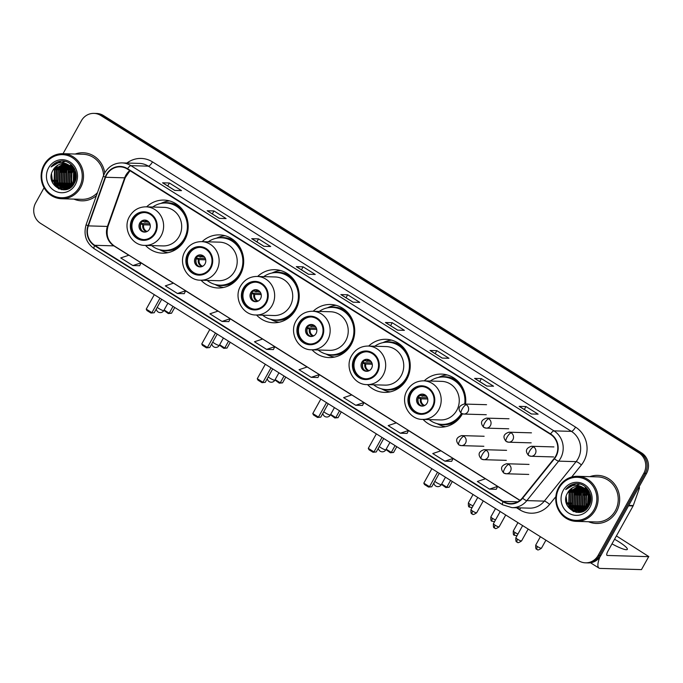 <?xml version="1.0" encoding="UTF-8"?>
<svg xmlns="http://www.w3.org/2000/svg" width="683" height="683" viewBox="0 0 683 683"><rect width="100%" height="100%" fill="white"/><g stroke="black" fill="none" stroke-linecap="round" stroke-linejoin="round"><path stroke-width="1.02" d="M423.067 419.422A26.552 24.972 -88.3 0 0 440.014 427.182A26.552 24.972 -88.3 0 0 462.263 414.103A26.552 24.972 -88.3 0 0 462.408 413.83M367.556 384.623A26.552 24.972 -88.3 0 0 384.495 392.384A26.552 24.972 -88.3 0 0 406.744 379.304A26.552 24.972 -88.3 0 0 386.04 339.297A26.552 24.972 -88.3 0 0 368.683 346.059M312.046 349.816A26.552 24.972 -88.3 0 0 328.984 357.576A26.552 24.972 -88.3 0 0 351.233 344.497A26.552 24.972 -88.3 0 0 330.529 304.49A26.552 24.972 -88.3 0 0 313.164 311.252M256.526 315.017A26.552 24.972 -88.3 0 0 273.473 322.777A26.552 24.972 -88.3 0 0 295.722 309.698A26.552 24.972 -88.3 0 0 275.018 269.691A26.552 24.972 -88.3 0 0 257.653 276.453M201.015 280.209A26.552 24.972 -88.3 0 0 217.954 287.97A26.552 24.972 -88.3 0 0 240.203 274.89A26.552 24.972 -88.3 0 0 219.499 234.884A26.552 24.972 -88.3 0 0 202.134 241.654M145.496 245.41A26.552 24.972 -88.3 0 0 162.443 253.171A26.552 24.972 -88.3 0 0 184.692 240.092A26.552 24.972 -88.3 0 0 163.988 200.085A26.552 24.972 -88.3 0 0 146.623 206.847M465.533 404.088A26.552 24.972 -88.3 0 0 441.56 374.096A26.552 24.972 -88.3 0 0 424.194 380.858M44.071 187.774L35.687 202.834A15.035 14.13 -88.3 0 0 40.63 223.409L578.757 560.769A15.035 14.13 -88.3 0 0 585.527 562.835L588.259 562.912A15.035 14.13 -88.3 0 0 600.852 555.51L646.519 473.464A15.035 14.13 -88.3 0 0 641.568 452.889L103.449 115.529A15.035 14.13 -88.3 0 0 96.679 113.463L95.313 113.421A15.035 14.13 -88.3 0 1 102.083 115.495A15.035 14.13 -88.3 0 0 95.313 113.421L93.947 113.387A15.035 14.13 -88.3 0 0 81.354 120.789L63.049 153.675M585.527 562.835A15.035 14.13 -88.3 0 0 598.12 555.433L643.787 473.387A15.035 14.13 -88.3 0 0 638.844 452.812L640.21 452.855L102.083 115.495L640.21 452.855A15.035 14.13 -88.3 0 1 645.153 473.43A15.035 14.13 -88.3 0 0 640.21 452.855L641.568 452.889M598.12 555.433L599.486 555.475L645.153 473.43L599.486 555.475A15.035 14.13 -88.3 0 1 586.893 562.877A15.035 14.13 -88.3 0 0 599.486 555.475L600.852 555.51M73.909 199.103A24.05 22.616 -88.3 0 0 81.729 200.836A24.05 22.616 -88.3 0 0 96.405 195.654A24.05 22.616 -88.3 0 1 81.729 200.836A24.05 22.616 -88.3 0 1 73.909 199.103M588.524 521.727A24.05 22.616 -88.3 0 0 596.353 523.46A24.05 22.616 -88.3 0 0 616.501 511.618A24.05 22.616 -88.3 0 0 597.745 475.385A24.05 22.616 -88.3 0 0 589.839 476.657A24.05 22.616 -88.3 0 1 597.745 475.385L597.745 475.385A24.05 22.616 -88.3 0 1 616.501 511.618A24.05 22.616 -88.3 0 1 596.353 523.46A24.05 22.616 -88.3 0 1 588.524 521.727M106.71 174.746A16.033 15.077 91.7 0 1 120.148 166.848A16.033 15.077 91.7 0 1 127.371 169.06L550.413 434.268A16.033 15.077 91.7 0 1 554.152 458.489L522.35 497.967A16.033 15.077 91.7 0 1 510.449 503.593A16.033 15.077 91.7 0 1 503.226 501.382L94.758 245.308A16.033 15.077 91.7 0 1 88.346 225.885L105.575 177.273A16.033 15.077 91.7 0 1 106.71 174.746M106.386 174.541A16.435 15.453 -88.3 0 0 105.216 177.128L87.996 225.74A16.435 15.453 -88.3 0 0 94.57 245.649L503.038 501.723A16.435 15.453 -88.3 0 0 522.64 498.231L554.442 458.754A16.435 15.453 -88.3 0 0 550.6 433.927L127.559 168.71A16.435 15.453 -88.3 0 0 106.386 174.541M531.306 413.975L538.127 414.171L525.97 406.547L519.148 406.351L531.306 413.975M519.353 406.411L531.425 413.975L519.353 406.411A4.004 1.195 122.1 0 0 519.148 406.351M524.313 409.518L525.97 406.547M486.731 386.032L493.553 386.228L481.395 378.604L474.574 378.408L486.731 386.032M474.779 378.467L486.851 386.032L474.779 378.467A4.004 1.195 122.1 0 0 474.574 378.408M479.739 381.575L481.395 378.604M442.157 358.088L448.979 358.285L436.821 350.661L430 350.464L442.157 358.088M430.205 350.524L442.277 358.088L430.213 350.524A4.004 1.195 122.1 0 0 430.205 350.524A4.004 1.195 122.1 0 0 430 350.464M435.165 353.632L436.821 350.661M397.583 330.145L404.404 330.341L392.247 322.718L385.425 322.521L397.583 330.145M385.63 322.581L397.702 330.145L385.639 322.581A4.004 1.195 122.1 0 0 385.63 322.581A4.004 1.195 122.1 0 0 385.425 322.521M390.591 325.689L392.247 322.718M174.72 190.42L181.533 190.617L169.375 183.001L162.563 182.805L174.72 190.42M162.767 182.856L174.839 190.429L162.767 182.865A4.004 1.195 122.1 0 0 162.767 182.856A4.004 1.195 122.1 0 0 162.563 182.805M167.728 185.972L169.375 183.001M219.294 218.364L226.107 218.569L213.95 210.945L207.137 210.748L219.294 218.364M207.342 210.808L219.405 218.372L207.342 210.808A4.004 1.195 122.1 0 0 207.137 210.748M212.302 213.916L213.95 210.945M263.869 246.307L270.681 246.512L258.524 238.888L251.711 238.691L263.869 246.307M251.916 238.751L263.979 246.315L251.916 238.751A4.004 1.195 122.1 0 0 251.711 238.691M256.876 241.859L258.524 238.888M308.434 274.25L315.256 274.455L303.098 266.831L296.285 266.635L308.434 274.25M296.49 266.694L308.554 274.259L296.49 266.694A4.004 1.195 122.1 0 0 296.285 266.635M301.451 269.802L303.098 266.831M353.009 302.193L359.83 302.398L347.673 294.774L340.851 294.578L353.009 302.193M341.065 294.638L353.128 302.202L341.065 294.638A4.004 1.195 122.1 0 0 340.851 294.578M346.025 297.745L347.673 294.774M104.755 172.91A24.05 22.616 -88.3 0 0 83.13 152.761A24.05 22.616 -88.3 0 0 75.215 154.034A24.05 22.616 -88.3 0 1 83.13 152.761A24.05 22.616 -88.3 0 1 104.755 172.91M638.844 452.812L100.717 115.453A15.035 14.13 -88.3 0 0 93.947 113.387M400.34 433.218L408.511 430.486L396.353 422.862L388.183 425.603L400.34 433.218L407.102 433.389M444.915 461.162L453.085 458.43L440.928 450.806L432.757 453.546L444.915 461.162L451.676 461.332M489.489 489.105L496.234 489.301L497.659 486.373L485.502 478.757L477.332 481.489L489.489 489.105L497.659 486.373M266.618 349.389L273.371 349.585L274.797 346.657L262.639 339.033L254.46 341.765L266.618 349.389L274.797 346.657M222.043 321.445L230.222 318.713L218.065 311.089L209.886 313.821L222.043 321.445L228.814 321.608M177.469 293.502L185.648 290.77L173.491 283.146L165.312 285.878L177.469 293.502L184.239 293.664M132.895 265.559L141.074 262.827L128.916 255.203L120.737 257.935L132.895 265.559L139.665 265.721M355.766 405.275L363.937 402.543L351.779 394.919L343.609 397.66L355.766 405.275L362.528 405.446M311.192 377.332L319.362 374.6L307.213 366.976L299.034 369.708L311.192 377.332L317.954 377.503M319.362 374.6L317.945 377.528M230.222 318.713L228.796 321.642M185.648 290.77L184.222 293.699M141.074 262.827L139.648 265.755M363.937 402.543L362.519 405.471M408.511 430.486L407.085 433.415M453.085 458.43L451.659 461.358M73.055 168.94A20.038 18.842 -88.3 0 0 72.731 184.41M79.399 187.125A21.54 20.259 -88.3 0 0 72.304 157.636A21.54 20.259 -88.3 0 0 44.549 165.277A21.54 20.259 -88.3 0 0 51.635 194.766A21.54 20.259 -88.3 0 0 79.399 187.125M80.551 187.646A22.548 21.199 -88.3 0 0 62.973 153.675A22.548 21.199 -88.3 0 0 44.079 164.782A22.548 21.199 -88.3 0 0 61.658 198.744A22.548 21.199 -88.3 0 0 80.551 187.646M103.594 175.394A22.548 21.199 -88.3 0 0 83.087 154.264L62.973 153.675M75.053 179.544L75.207 174.216M75.309 178.118L75.378 175.668M74.123 182.165L74.438 171.501M74.353 181.669L74.635 172.022M73.226 183.727L73.627 169.854M73.448 183.386L73.832 170.212M72.338 184.88L71.117 182.942L71.536 170.426L72.816 168.607M72.56 184.623L71.544 182.95L71.963 170.434L73.021 168.889M71.459 185.793L69.41 182.89L69.837 170.374L71.988 167.617M71.681 185.588L69.837 182.907L70.264 170.391L72.193 167.847M70.588 186.536L67.711 182.839L68.129 170.323L71.16 166.797M70.801 186.365L68.138 182.856L68.556 170.34L71.365 166.985M69.717 187.133L66.003 182.788L66.422 170.272L70.323 166.106M69.931 186.997L66.43 182.805L66.849 170.289L70.537 166.268M69.657 188.047L69.06 187.74M68.846 187.62L64.296 182.745L64.723 170.229L69.495 165.534M69.068 187.509L64.723 182.754L65.15 170.238L69.7 165.67M68.829 188.371L68.198 188.115M67.984 188.013L62.597 182.694L63.015 170.178L68.659 165.047M69.043 188.303L68.411 188.03M68.198 187.927L63.024 182.703L63.442 170.187L68.872 165.158M67.967 188.593L67.335 188.397M67.122 188.32L60.889 182.643L61.308 170.127L67.83 164.646M68.18 188.542L67.549 188.329M67.335 188.252L61.316 182.651L61.735 170.135L68.035 164.74M66.678 188.832L67.318 188.781M67.105 188.747L66.473 188.602M66.26 188.542L59.182 182.592L59.609 170.076L67.002 164.321M68.095 188.85L67.532 188.756M67.327 188.713L66.686 188.559M66.473 188.499L59.609 182.609L60.036 170.093L67.207 164.398M68.052 188.867L66.464 188.841M66.251 188.824L65.619 188.73M65.406 188.696L57.483 182.54L57.901 170.024L66.166 164.074M66.464 188.807L65.833 188.704M65.619 188.662L57.91 182.557L58.328 170.041L66.371 164.125M69.504 188.132L64.765 188.798M64.552 188.773L55.775 182.498L56.194 169.982L65.32 163.886M68.846 188.499L64.979 188.79M64.765 188.764L56.202 182.506L56.621 169.99L65.534 163.929M69.35 165.448A12.525 11.782 -88.3 0 0 63.707 163.724A12.525 11.782 -88.3 0 0 53.214 169.888C43.78 184.299 66.703 198.335 74.216 183.377C80.551 173.567 71.416 159.096 60.326 161.154C56.527 161.82 53.436 163.758 51.054 166.976C56.834 161.751 62.93 161.239 69.35 165.448C75.292 169.947 76.812 175.668 73.901 182.609L63.92 188.79L54.068 182.446L54.495 169.93L64.484 163.775M74.327 182.617L64.125 188.798L54.495 182.455L54.922 169.939L64.697 163.792M73.849 169.521L74.473 168.718M74.054 169.862L74.643 169.051M73.038 168.351L73.696 167.668M73.243 168.624L73.901 167.898M72.21 167.412L72.868 166.848M72.415 167.625L73.072 167.036M71.382 166.626L72.031 166.157M71.587 166.806L72.244 166.319M70.545 165.969L71.194 165.585M71.416 165.465L71.911 165.218M70.75 166.123L71.408 165.713M71.621 165.593L72.048 165.371M69.914 165.542L70.562 165.209M53.214 169.888L63.852 163.724M48.604 167.822A16.537 15.547 -88.3 0 0 54.042 190.455A16.537 15.547 -88.3 0 0 75.343 184.589A16.537 15.547 -88.3 0 0 69.905 161.956A16.537 15.547 -88.3 0 0 48.604 167.822M61.658 198.744L81.772 199.334A22.548 21.199 -88.3 0 0 97.473 192.623M51.054 166.976L61.18 161.068M52.685 183.121L51.541 173.969M59.045 188.986L54.145 182.583M54.572 169.794L57.705 165.354M61.555 162.605L65.124 161.401M61.752 189.712L59.045 187.56M58.559 187.04L55.844 182.634M58.567 188.781L54.512 183.855L53.197 180.227M61.487 189.669L58.601 187.321M58.038 186.681L54.905 180.278M63.357 189.823L61.487 188.482M61.308 188.329L60.309 187.364M59.745 186.732L56.612 180.329M60.266 172.398L61.786 168.829L63.954 165.909M61.974 172.449L63.485 168.88L65.662 165.96M63.673 172.5L65.192 168.932L67.369 166.003M65.38 172.551L66.9 168.974L69.068 166.054M68.787 172.645L71.578 167.19M70.494 172.697L72.543 168.266M72.202 172.748L73.482 169.597M132.844 219.2A13.523 12.721 -88.3 0 0 143.387 239.588A13.523 12.721 -88.3 0 0 154.725 232.92A13.523 12.721 -88.3 0 0 144.173 212.541A13.523 12.721 -88.3 0 0 132.844 219.2M144.6 212.558A13.523 12.721 -88.3 0 0 133.689 219.226A13.523 12.721 -88.3 0 0 143.814 239.588M151.592 245.59A23.7 22.283 -88.3 0 0 164.398 250.371L165.252 250.396A23.7 22.283 -88.3 0 0 185.11 238.726A23.7 22.283 -88.3 0 0 187.688 231.793M187.945 222.897A23.7 22.283 -88.3 0 0 166.635 203.022L165.781 202.996A23.7 22.283 -88.3 0 0 152.71 207.026M164.398 250.371A23.7 22.283 -88.3 0 0 184.256 238.7A23.7 22.283 -88.3 0 0 165.781 202.996M179.159 236.42A19.286 18.134 -88.3 0 0 164.116 207.359L146.042 206.829A19.286 18.134 91.7 0 1 161.086 235.891A19.286 18.134 91.7 0 1 144.924 245.393L162.989 245.923A19.286 18.134 -88.3 0 0 179.159 236.42M139.767 223.042A6.01 5.652 -88.3 0 0 144.454 232.1A6.01 5.652 -88.3 0 0 149.492 229.138A6.01 5.652 -88.3 0 0 144.805 220.08A6.01 5.652 -88.3 0 0 139.767 223.042M145.402 220.131A6.01 5.652 -88.3 0 0 145.052 232.083M168.027 252.667A26.056 24.494 91.7 0 1 161.034 250.43L159.421 249.619M160.77 203.449L162.417 202.74A26.056 24.494 91.7 0 1 169.538 200.913M142.201 221.386L149.065 222.334M140.758 223.486L149.85 223.751M141.475 229.975A7.018 6.599 91.7 0 1 140.758 223.981L140.587 223.87M150.2 225.006L143.712 224.809L140.758 223.981M174.737 307.478L171.518 313.258L168.283 313.557L163.911 310.355M173.012 306.402L169.239 313.19L171.518 313.258M164.125 309.988L169.239 313.19L168.283 313.557M154.298 294.663L146.239 309.126L151.916 312.686L159.967 298.223M146.239 309.126L146.913 310.509L150.969 313.053L154.196 312.754L161.692 299.299M150.969 313.053L154.196 312.754M188.354 254.008A13.523 12.721 -88.3 0 0 198.898 274.387A13.523 12.721 -88.3 0 0 210.236 267.727A13.523 12.721 -88.3 0 0 199.692 247.34A13.523 12.721 -88.3 0 0 188.354 254.008M200.11 247.366A13.523 12.721 -88.3 0 0 189.208 254.033A13.523 12.721 -88.3 0 0 199.325 274.395M207.103 280.389A23.7 22.283 -88.3 0 0 219.917 285.17L220.763 285.195A23.7 22.283 -88.3 0 0 240.621 273.524A23.7 22.283 -88.3 0 0 243.199 266.601M243.464 257.696A23.7 22.283 -88.3 0 0 222.146 237.821L221.292 237.795A23.7 22.283 -88.3 0 0 208.221 241.825M219.917 285.17A23.7 22.283 -88.3 0 0 239.767 273.499A23.7 22.283 -88.3 0 0 221.292 237.795M234.67 271.219A19.286 18.134 -88.3 0 0 219.627 242.158L201.562 241.637A19.286 18.134 91.7 0 1 216.596 270.699A19.286 18.134 91.7 0 1 200.435 280.192L218.509 280.722A19.286 18.134 -88.3 0 0 234.67 271.219M195.287 257.841A6.01 5.652 -88.3 0 0 199.974 266.899A6.01 5.652 -88.3 0 0 205.011 263.937A6.01 5.652 -88.3 0 0 200.324 254.879A6.01 5.652 -88.3 0 0 195.287 257.841M200.922 254.93A6.01 5.652 -88.3 0 0 200.571 266.882M223.546 287.466A26.056 24.494 91.7 0 1 216.545 285.238L214.932 284.427M216.28 238.256L217.937 237.539A26.056 24.494 91.7 0 1 225.049 235.72M197.711 256.193L204.576 257.141M196.269 258.285L205.361 258.55M196.986 264.782A7.018 6.599 91.7 0 1 196.269 258.78L196.106 258.678M205.711 259.805L199.231 259.617L196.269 258.78M230.248 342.277L227.029 348.057L223.802 348.356L219.431 345.163M228.532 341.201L224.75 347.989L227.029 348.057M219.636 344.787L224.75 347.989L223.802 348.356M209.809 329.462L201.758 343.933L207.427 347.485L215.478 333.022M201.758 343.933L202.424 345.316L206.479 347.852L209.715 347.553L217.203 334.098M206.479 347.852L209.715 347.553M243.865 288.807A13.523 12.721 -88.3 0 0 254.417 309.186A13.523 12.721 -88.3 0 0 265.747 302.526A13.523 12.721 -88.3 0 0 255.203 282.147A13.523 12.721 -88.3 0 0 243.865 288.807M255.63 282.164A13.523 12.721 -88.3 0 0 244.719 288.832A13.523 12.721 -88.3 0 0 254.844 309.194M262.614 315.196A23.7 22.283 -88.3 0 0 275.428 319.977L276.282 320.003A23.7 22.283 -88.3 0 0 296.14 308.332A23.7 22.283 -88.3 0 0 298.719 301.399M298.975 292.503A23.7 22.283 -88.3 0 0 277.657 272.628L276.803 272.602A23.7 22.283 -88.3 0 0 263.74 276.632M275.428 319.977A23.7 22.283 -88.3 0 0 295.287 308.306A23.7 22.283 -88.3 0 0 276.803 272.602M290.181 306.027A19.286 18.134 -88.3 0 0 275.147 276.965L257.073 276.436A19.286 18.134 91.7 0 1 272.116 305.497A19.286 18.134 91.7 0 1 255.954 315L274.02 315.52A19.286 18.134 -88.3 0 0 290.181 306.027M250.798 292.64A6.01 5.652 -88.3 0 0 255.485 301.698A6.01 5.652 -88.3 0 0 260.522 298.744A6.01 5.652 -88.3 0 0 255.835 289.686A6.01 5.652 -88.3 0 0 250.798 292.64M256.432 289.737A6.01 5.652 -88.3 0 0 256.082 301.69M279.057 322.265A26.056 24.494 91.7 0 1 272.065 320.037L270.451 319.226M271.791 273.055L273.448 272.346A26.056 24.494 91.7 0 1 280.568 270.519M253.231 290.992L260.095 291.94M251.779 293.092L260.88 293.357M252.505 299.581A7.018 6.599 91.7 0 1 251.788 293.588L251.617 293.477M261.222 294.604L254.742 294.416L251.788 293.588M285.767 377.084L282.549 382.864L279.313 383.163L274.942 379.961M284.043 376L280.261 382.796L282.549 382.864M275.155 379.594L280.261 382.796L279.313 383.163M265.32 364.27L257.269 378.732L262.946 382.292L270.997 367.821M257.269 378.732L257.943 380.115L261.99 382.659L265.226 382.36L272.713 368.905M261.99 382.659L265.226 382.36M299.385 323.614A13.523 12.721 -88.3 0 0 309.928 343.993A13.523 12.721 -88.3 0 0 321.266 337.325A13.523 12.721 -88.3 0 0 310.714 316.946A13.523 12.721 -88.3 0 0 299.385 323.614M311.141 316.972A13.523 12.721 -88.3 0 0 300.238 323.64A13.523 12.721 -88.3 0 0 310.355 343.993M318.133 349.995A23.7 22.283 -88.3 0 0 330.939 354.776L331.793 354.801A23.7 22.283 -88.3 0 0 351.651 343.131A23.7 22.283 -88.3 0 0 354.229 336.198M354.494 327.302A23.7 22.283 -88.3 0 0 333.176 307.427L332.322 307.401A23.7 22.283 -88.3 0 0 319.251 311.431M330.939 354.776A23.7 22.283 -88.3 0 0 350.797 343.105A23.7 22.283 -88.3 0 0 332.322 307.401M345.7 340.826A19.286 18.134 -88.3 0 0 330.657 311.764L312.592 311.243A19.286 18.134 91.7 0 1 327.627 340.296A19.286 18.134 91.7 0 1 311.465 349.798L329.539 350.328A19.286 18.134 -88.3 0 0 345.7 340.826M306.317 327.447A6.01 5.652 -88.3 0 0 311.004 336.506A6.01 5.652 -88.3 0 0 316.041 333.543A6.01 5.652 -88.3 0 0 311.354 324.485A6.01 5.652 -88.3 0 0 306.317 327.447M311.943 324.536A6.01 5.652 -88.3 0 0 311.602 336.488M334.576 357.072A26.056 24.494 91.7 0 1 327.575 354.844L325.962 354.033M327.311 307.862L328.967 307.145A26.056 24.494 91.7 0 1 336.079 305.327M308.742 325.8L315.606 326.747M307.299 327.891L316.391 328.156M308.016 334.388A7.018 6.599 91.7 0 1 307.299 328.386L307.137 328.284M316.741 329.411L310.261 329.223L307.299 328.386M341.278 411.883L338.059 417.663L334.824 417.962L330.461 414.769M339.553 410.807L335.78 417.595L338.059 417.663M330.666 414.393L335.78 417.595L334.824 417.962M320.839 399.068L312.788 413.539L318.457 417.091L326.508 402.629M312.788 413.539L313.454 414.923L317.51 417.458L320.745 417.159L328.233 403.704M317.51 417.458L320.745 417.159M354.895 358.413A13.523 12.721 -88.3 0 0 365.448 378.792A13.523 12.721 -88.3 0 0 376.777 372.133A13.523 12.721 -88.3 0 0 366.233 351.754A13.523 12.721 -88.3 0 0 354.895 358.413M366.66 351.771A13.523 12.721 -88.3 0 0 355.749 358.438A13.523 12.721 -88.3 0 0 365.866 378.8M373.644 384.794A23.7 22.283 -88.3 0 0 386.458 389.583L387.312 389.609A23.7 22.283 -88.3 0 0 407.162 377.938A23.7 22.283 -88.3 0 0 409.749 371.006M410.005 362.11A23.7 22.283 -88.3 0 0 388.687 342.234L387.833 342.209A23.7 22.283 -88.3 0 0 374.771 346.238M386.458 389.583A23.7 22.283 -88.3 0 0 406.308 377.912A23.7 22.283 -88.3 0 0 387.833 342.209M401.211 375.633A19.286 18.134 -88.3 0 0 386.177 346.571L368.103 346.042A19.286 18.134 91.7 0 1 383.146 375.104A19.286 18.134 91.7 0 1 366.984 384.606L385.05 385.127A19.286 18.134 -88.3 0 0 401.211 375.633M361.828 362.246A6.01 5.652 -88.3 0 0 366.515 371.304A6.01 5.652 -88.3 0 0 371.552 368.35A6.01 5.652 -88.3 0 0 366.865 359.292A6.01 5.652 -88.3 0 0 361.828 362.246M367.463 359.343A6.01 5.652 -88.3 0 0 367.113 371.287M390.087 391.871A26.056 24.494 91.7 0 1 383.086 389.643L381.481 388.832M382.821 342.661L384.478 341.952A26.056 24.494 91.7 0 1 391.59 340.125M364.252 360.598L371.117 361.546M362.81 362.699L371.902 362.963M363.535 369.187A7.018 6.599 91.7 0 1 362.818 363.185L362.647 363.083M372.252 364.21L365.772 364.022L362.818 363.185M396.789 446.691L393.579 452.47L390.343 452.769L385.972 449.568M395.073 445.606L391.291 452.402L393.579 452.47M386.177 449.192L391.291 452.402L390.343 452.769M376.35 433.876L368.299 448.338L373.968 451.898L382.028 437.427M368.299 448.338L368.974 449.721L373.02 452.266L376.256 451.967L383.744 438.512M373.02 452.266L376.256 451.967M410.415 393.22A13.523 12.721 -88.3 0 0 420.959 413.599A13.523 12.721 -88.3 0 0 432.296 406.931A13.523 12.721 -88.3 0 0 421.744 386.552A13.523 12.721 -88.3 0 0 410.415 393.22M422.171 386.578A13.523 12.721 -88.3 0 0 411.26 393.246A13.523 12.721 -88.3 0 0 421.385 413.599M465.516 396.908A23.7 22.283 -88.3 0 0 444.198 377.033L443.352 377.007A23.7 22.283 -88.3 0 0 430.281 381.037M464.705 404.063A23.7 22.283 -88.3 0 0 443.352 377.007M456.722 410.432A19.286 18.134 -88.3 0 0 441.688 381.37L423.614 380.841A19.286 18.134 91.7 0 1 438.657 409.902A19.286 18.134 91.7 0 1 422.495 419.405L440.561 419.934A19.286 18.134 -88.3 0 0 456.722 410.432M429.155 419.601A23.7 22.283 -88.3 0 0 441.969 424.382A23.7 22.283 -88.3 0 0 461.426 413.403M441.969 424.382L442.823 424.408A23.7 22.283 -88.3 0 0 462.101 413.719M417.339 397.054A6.01 5.652 -88.3 0 0 422.026 406.112A6.01 5.652 -88.3 0 0 427.063 403.149A6.01 5.652 -88.3 0 0 422.376 394.091A6.01 5.652 -88.3 0 0 417.339 397.054M422.973 394.142A6.01 5.652 -88.3 0 0 422.623 406.095M445.598 426.679A26.056 24.494 91.7 0 1 438.606 424.442L436.992 423.639M438.332 377.468L439.989 376.751A26.056 24.494 91.7 0 1 447.109 374.933M419.772 395.397L426.636 396.353M418.329 397.497L427.421 397.762M419.046 403.995A7.018 6.599 91.7 0 1 418.329 397.993L418.158 397.89M427.771 399.017L421.283 398.829L418.329 397.993M452.308 481.489L449.09 487.269L445.854 487.568L441.483 484.375M450.584 480.414L446.802 487.201L449.09 487.269M441.696 483.999L446.802 487.201L445.854 487.568M431.869 468.675L423.81 483.146L429.487 486.697L437.538 472.235M423.81 483.146L424.484 484.52L428.54 487.064L431.767 486.766L439.263 473.31M428.54 487.064L431.767 486.766M611.985 543.856A16.033 2.638 29.1 0 0 627.327 549.38A16.033 2.638 29.1 0 0 618.772 541.739A16.033 2.638 29.1 0 0 614.555 539.246M587.67 491.564A20.038 18.842 -88.3 0 0 587.346 507.034M599.93 556.969A20.038 5.968 122.1 0 0 599.025 568.119A20.038 5.968 122.1 0 0 600.05 568.41L641.474 569.613L648.688 556.662L607.264 555.458A5.012 1.494 -57.9 0 1 607.008 555.381A5.012 1.494 -57.9 0 1 607.964 551.087L633.098 505.932L628.522 505.804M648.688 556.662L641.474 569.613M648.85 556.611L616.408 535.916M639.168 486.663A2.501 2.356 91.7 0 1 639.254 488.652L633.269 505.54A2.501 2.356 91.7 0 1 633.098 505.932M594.014 509.749A21.54 20.259 -88.3 0 0 586.928 480.26A21.54 20.259 -88.3 0 0 559.172 487.901A21.54 20.259 -88.3 0 0 566.258 517.39A21.54 20.259 -88.3 0 0 594.014 509.749M595.166 510.269A22.548 21.199 -88.3 0 0 577.587 476.299A22.548 21.199 -88.3 0 0 558.703 487.406A22.548 21.199 -88.3 0 0 576.281 521.368A22.548 21.199 -88.3 0 0 595.166 510.269M576.281 521.368L596.396 521.957A22.548 21.199 -88.3 0 0 615.281 510.85A22.548 21.199 -88.3 0 0 597.702 476.888L577.587 476.299M589.677 502.167L589.83 496.84M589.933 500.741L590.001 498.291M588.746 504.788L589.053 494.125M588.977 504.293L589.25 494.646M587.85 506.351L587.44 505.616L588.251 492.477M588.072 506.009L588.456 492.836M586.962 507.503L585.741 505.565L586.159 493.049L587.431 491.231M587.184 507.247L586.159 505.574L586.586 493.058L587.636 491.512M586.082 508.417L584.033 505.514L584.452 492.998L586.612 490.24M586.296 508.212L584.46 505.531L584.879 493.015L586.817 490.471M585.203 509.159L582.326 505.463L582.753 492.947L585.783 489.421M585.425 508.989L582.753 505.48L583.18 492.964L585.988 489.609M584.332 509.757L580.627 505.411L581.045 492.895L584.947 488.729M584.554 509.62L581.045 505.429L581.472 492.913L585.16 488.891M584.272 510.671L583.675 510.363M583.47 510.244L578.919 505.369L579.338 492.853L584.11 488.157M583.683 510.133L579.346 505.377L579.765 492.861L584.324 488.294M583.444 510.995L582.812 510.739M582.608 510.636L577.212 505.318L577.639 492.802L583.282 487.671M583.658 510.927L583.026 510.653M582.821 510.551L577.639 505.326L578.066 492.81L583.487 487.782M582.59 511.217L581.95 511.021M581.745 510.944L575.513 505.266L575.931 492.75L582.454 487.269M582.804 511.166L582.172 510.952M581.959 510.875L575.931 505.283L576.358 492.759L582.659 487.363M582.582 511.499L581.942 511.405M581.728 511.371L581.096 511.225M580.883 511.166L573.805 505.215L574.224 492.699L581.617 486.945M582.719 511.473L582.155 511.379M581.942 511.336L581.31 511.183M581.096 511.123L574.232 505.232L574.651 492.716L581.831 487.022M582.667 511.49L581.088 511.465M580.874 511.447L580.234 511.354M580.021 511.319L572.098 505.164L572.525 492.648L580.781 486.697M582.599 511.524L581.301 511.456M581.088 511.43L580.448 511.328M580.243 511.285L572.525 505.181L572.952 492.665L580.994 486.748M584.127 510.756L579.38 511.422M579.167 511.396L570.399 505.121L570.817 492.605L579.944 486.509M583.47 511.123L579.594 511.413M579.38 511.388L570.817 505.13L571.244 492.614L580.157 486.552M583.974 488.072A12.525 11.782 -88.3 0 0 578.33 486.347A12.525 11.782 -88.3 0 0 567.838 492.511C558.404 506.923 581.327 520.958 588.831 506.001C595.175 496.191 586.04 481.72 574.941 483.777C571.142 484.443 568.051 486.381 565.678 489.6C571.449 484.375 577.553 483.863 583.974 488.072C589.916 492.571 591.427 498.291 588.524 505.232L578.535 511.413L568.691 505.07L569.11 492.554L579.107 486.398M588.951 505.241L578.74 511.422L569.118 505.079L569.537 492.563L579.312 486.416M588.473 492.144L589.087 491.342M588.678 492.486L589.258 491.675M587.653 490.975L588.311 490.292M587.858 491.248L588.524 490.522M586.825 490.035L587.482 489.472M587.038 490.249L587.696 489.66M585.997 489.25L586.654 488.78M586.21 489.429L586.859 488.943M585.169 488.593L585.818 488.208M586.031 488.089L586.526 487.841M585.374 488.746L586.023 488.336M586.245 488.217L586.671 487.995M584.537 488.166L585.186 487.833M567.838 492.511L578.475 486.347M563.219 490.445A16.537 15.547 -88.3 0 0 568.657 513.078A16.537 15.547 -88.3 0 0 589.967 507.213A16.537 15.547 -88.3 0 0 584.52 484.58A16.537 15.547 -88.3 0 0 563.219 490.445M565.678 489.6L575.795 483.692M567.308 505.744L566.164 496.592M573.66 511.61L568.76 505.207M569.195 492.417L572.32 487.978M576.179 485.229L579.747 484.025M576.375 512.335L573.669 510.184M573.174 509.663L570.467 505.258M573.191 511.405L569.127 506.479L567.821 502.85M576.102 512.293L573.225 509.945M572.661 509.305L569.528 502.901M577.98 512.446L576.102 511.106M575.923 510.952L574.932 509.988M574.369 509.356L571.227 502.953M574.89 495.021L576.401 491.453L578.578 488.533M576.589 495.073L578.108 491.504L580.285 488.584M578.296 495.124L579.807 491.555L581.984 488.627M580.004 495.175L581.515 491.598L583.692 488.678M583.41 495.269L586.202 489.813M585.118 495.32L587.167 490.889M586.817 495.371L588.097 492.221M103.449 115.529L100.717 115.453M646.519 473.464L643.787 473.387M129.796 170.579A16.033 15.077 -88.3 0 0 125.8 175.3A16.033 15.077 -88.3 0 0 124.665 177.828L107.436 226.44A16.033 15.077 -88.3 0 0 113.856 245.863L128.805 255.237M126.927 163.041A25.049 23.555 91.7 0 1 152.488 161.888L575.538 427.106A5.012 1.494 -57.9 0 1 571.423 431.374L148.382 166.157A20.038 18.842 -88.3 0 0 139.358 163.399L121.898 162.887A20.038 18.842 91.7 0 1 130.931 165.653A5.012 1.494 122.1 0 0 127.559 168.71M575.538 427.106A25.049 23.555 91.7 0 1 583.777 461.392A25.049 23.555 91.7 0 1 581.387 464.952L571.662 477.016M578.023 458.805A20.038 18.842 -88.3 0 0 571.423 431.374L553.973 430.862A20.038 18.842 91.7 0 1 558.651 461.145L526.849 500.613A20.038 18.842 91.7 0 1 511.968 507.64L529.427 508.152A20.038 18.842 -88.3 0 0 544.3 501.126L576.102 461.648A20.038 18.842 -88.3 0 0 578.023 458.805M121.898 162.887C114.454 162.955 108.742 166.276 104.781 172.867L103.372 175.992A5.012 0.555 19.5 0 0 105.216 177.128M103.372 175.992L86.143 224.605C83.317 234.679 86.007 242.721 94.22 248.74A5.012 1.494 -57.9 0 1 94.57 245.649M503.038 501.723A5.012 1.494 122.1 0 0 502.679 504.814L511.968 507.64M522.64 498.231A5.012 1.067 38.9 0 0 526.849 500.613L544.3 501.126A5.012 1.067 -141.1 0 1 549.576 504.43A25.049 23.555 91.7 0 1 519.695 509.757L516.536 507.776M86.143 224.605A5.012 0.555 19.5 0 0 87.996 225.74M554.442 458.754A5.012 1.067 38.9 0 0 558.651 461.145L576.102 461.648A5.012 1.067 -141.1 0 1 581.387 464.952M550.6 433.927A5.012 1.494 -57.9 0 1 553.973 430.862L130.931 165.653L148.382 166.157A5.012 1.494 -57.9 0 0 152.488 161.888M555.842 496.661L549.576 504.43M520.566 507.896A5.012 1.494 -57.9 0 1 519.695 509.757M503.226 501.382L517.791 501.809M105.575 177.273L124.665 177.828A9.016 0.99 -160.5 0 0 125.228 177.682L108.008 226.295A9.016 0.99 -160.5 0 1 107.436 226.44L88.346 225.885M94.758 245.308L113.856 245.863A9.016 2.689 -57.9 0 1 114.317 245.991L520.002 500.323M141.031 262.904L173.38 283.18M185.605 290.847L217.954 311.124M230.18 318.79L262.528 339.067M274.754 346.733L307.102 367.019M319.328 374.677L351.677 394.962M363.902 402.62L396.251 422.905M408.477 430.563L440.825 450.848M453.051 458.506L485.391 478.792M497.617 486.458L519.891 500.417M73.542 167.506A20.038 18.842 -88.3 0 0 73.243 168.129M72.765 169.222A20.038 18.842 -88.3 0 0 72.611 184.555M155.331 233.304A14.283 13.429 -88.3 0 0 150.627 213.753A14.283 13.429 -88.3 0 0 132.229 218.825A14.283 13.429 -88.3 0 0 136.933 238.367A14.283 13.429 -88.3 0 0 155.331 233.304M161.316 250.055A24.025 22.59 -88.3 0 0 180.158 246.068M181.26 208.213A24.025 22.59 -88.3 0 0 162.682 203.133M157.227 307.316A4.004 0.657 29.1 0 0 158.943 308.562A4.004 0.657 29.1 0 0 163.544 310.637A4.004 0.657 29.1 0 0 163.809 310.552L167.898 303.192M144.318 222.043A5.814 5.464 91.7 0 1 146.845 220.549M145.155 222.223A5.515 5.182 91.7 0 1 147.46 220.865M146.521 231.75A5.814 5.464 91.7 0 1 142.875 224.639M147.144 231.46A5.515 5.182 91.7 0 1 143.712 224.809M210.842 268.103A14.283 13.429 -88.3 0 0 206.146 248.561A14.283 13.429 -88.3 0 0 187.748 253.624A14.283 13.429 -88.3 0 0 192.444 273.174A14.283 13.429 -88.3 0 0 210.842 268.103M216.827 284.854A24.025 22.59 -88.3 0 0 235.678 280.867M236.779 243.011A24.025 22.59 -88.3 0 0 218.193 237.94M212.746 342.115A4.004 0.657 29.1 0 0 214.453 343.361A4.004 0.657 29.1 0 0 219.064 345.436A4.004 0.657 29.1 0 0 219.32 345.35L223.418 338M199.837 256.851A5.814 5.464 91.7 0 1 202.356 255.348M200.674 257.021A5.515 5.182 91.7 0 1 202.971 255.673M202.031 266.549A5.814 5.464 91.7 0 1 198.394 259.438M202.663 266.268A5.515 5.182 91.7 0 1 199.231 259.617M266.361 302.911A14.283 13.429 -88.3 0 0 261.657 283.36A14.283 13.429 -88.3 0 0 243.259 288.431A14.283 13.429 -88.3 0 0 247.963 307.973A14.283 13.429 -88.3 0 0 266.361 302.911M272.346 319.661A24.025 22.59 -88.3 0 0 291.189 315.666M292.29 277.819A24.025 22.59 -88.3 0 0 273.712 272.739M268.257 376.914A4.004 0.657 29.1 0 0 269.973 378.169A4.004 0.657 29.1 0 0 274.575 380.235A4.004 0.657 29.1 0 0 274.839 380.158L278.929 372.798M255.348 291.65A5.814 5.464 91.7 0 1 257.875 290.155M256.185 291.829A5.515 5.182 91.7 0 1 258.481 290.471M257.551 301.357A5.814 5.464 91.7 0 1 253.905 294.245M258.174 301.066A5.515 5.182 91.7 0 1 254.742 294.416M321.872 337.709A14.283 13.429 -88.3 0 0 317.177 318.167A14.283 13.429 -88.3 0 0 298.778 323.23A14.283 13.429 -88.3 0 0 303.474 342.781A14.283 13.429 -88.3 0 0 321.872 337.709M327.857 354.46A24.025 22.59 -88.3 0 0 346.699 350.473M347.809 312.618A24.025 22.59 -88.3 0 0 329.223 307.538M323.768 411.721A4.004 0.657 29.1 0 0 325.484 412.967A4.004 0.657 29.1 0 0 330.094 415.042A4.004 0.657 29.1 0 0 330.35 414.957L334.448 407.606M310.859 326.457A5.814 5.464 91.7 0 1 313.386 324.954M311.696 326.628A5.515 5.182 91.7 0 1 314.001 325.279M313.062 336.156A5.814 5.464 91.7 0 1 309.416 329.044M313.693 335.874A5.515 5.182 91.7 0 1 310.261 329.223M377.383 372.517A14.283 13.429 -88.3 0 0 372.687 352.966A14.283 13.429 -88.3 0 0 354.289 358.037A14.283 13.429 -88.3 0 0 358.985 377.579A14.283 13.429 -88.3 0 0 377.383 372.517M383.368 389.259A24.025 22.59 -88.3 0 0 402.219 385.272M403.32 347.425A24.025 22.59 -88.3 0 0 384.734 342.345M379.287 446.52A4.004 0.657 29.1 0 0 381.003 447.775A4.004 0.657 29.1 0 0 385.605 449.841A4.004 0.657 29.1 0 0 385.861 449.764L389.959 442.405M366.378 361.256A5.814 5.464 91.7 0 1 368.905 359.753M367.215 361.435A5.515 5.182 91.7 0 1 369.512 360.078M368.572 370.954A5.814 5.464 91.7 0 1 364.935 363.851M369.204 370.673A5.515 5.182 91.7 0 1 365.772 364.022M432.902 407.316A14.283 13.429 -88.3 0 0 428.198 387.773A14.283 13.429 -88.3 0 0 409.8 392.836A14.283 13.429 -88.3 0 0 414.504 412.378A14.283 13.429 -88.3 0 0 432.902 407.316M438.887 424.066A24.025 22.59 -88.3 0 0 457.73 420.079M458.831 382.224A24.025 22.59 -88.3 0 0 440.253 377.144M434.798 481.327A4.004 0.657 29.1 0 0 436.514 482.574A4.004 0.657 29.1 0 0 441.116 484.648A4.004 0.657 29.1 0 0 441.38 484.563L445.47 477.204M421.889 396.063A5.814 5.464 91.7 0 1 424.416 394.561M422.726 396.234A5.515 5.182 91.7 0 1 425.031 394.885M424.092 405.762A5.814 5.464 91.7 0 1 420.446 398.65M424.715 405.471A5.515 5.182 91.7 0 1 421.283 398.829M466.318 404.729A5.012 4.713 -88.3 0 0 464.056 404.046C458.549 405.898 457.619 408.98 461.256 413.292A5.012 1.494 -57.9 0 1 462.212 408.997A5.012 1.494 122.1 0 1 466.318 404.729A5.012 4.713 -88.3 0 1 463.766 414.06L461.256 413.292A5.012 1.494 -57.9 0 0 461.512 413.369A5.012 4.713 -88.3 0 0 463.766 414.06L486.27 414.718M470.16 504.37A3.253 0.538 -150.9 0 1 468.418 502.816C468.043 508.75 469.819 506.359 469.537 507.162A3.253 0.973 -57.9 0 1 470.16 504.37A3.253 0.538 -150.9 0 0 473.071 505.847M469.699 507.204A3.253 0.973 -57.9 0 1 469.537 507.162L472.132 507.537M488.763 418.807A5.012 4.713 -88.3 0 0 486.509 418.116C481.003 419.968 480.064 423.059 483.701 427.37A5.012 1.494 -57.9 0 1 484.657 423.076A5.012 1.494 122.1 0 1 488.763 418.807A5.012 4.713 -88.3 0 1 486.219 428.13L483.701 427.37A5.012 1.494 -57.9 0 0 483.957 427.438A5.012 4.713 -88.3 0 0 486.219 428.13L508.715 428.787M492.605 518.44A3.253 0.538 -150.9 0 1 490.864 516.886C490.496 522.819 492.264 520.429 491.982 521.231A3.253 0.973 -57.9 0 1 492.605 518.44A3.253 0.538 -150.9 0 0 495.525 519.917M492.153 521.283A3.253 0.973 -57.9 0 1 491.982 521.231L494.577 521.616M511.217 432.877A5.012 4.713 -88.3 0 0 508.955 432.194C503.448 434.046 502.517 437.129 506.146 441.44A5.012 1.494 -57.9 0 1 507.102 437.146A5.012 1.494 122.1 0 1 511.217 432.877A5.012 4.713 -88.3 0 1 508.664 442.208L506.146 441.44A5.012 1.494 -57.9 0 0 506.41 441.517A5.012 4.713 -88.3 0 0 508.664 442.208L531.169 442.857M515.05 532.518A3.253 0.538 -150.9 0 1 513.317 530.964C512.942 536.898 514.717 534.507 514.436 535.301A3.253 0.973 -57.9 0 1 515.05 532.518A3.253 0.538 -150.9 0 0 517.97 533.986M514.598 535.352A3.253 0.973 -57.9 0 1 514.436 535.301L517.031 535.685M533.662 446.955A5.012 4.713 -88.3 0 0 531.408 446.264C525.901 448.116 524.962 451.207 528.599 455.518A5.012 1.494 -57.9 0 1 529.556 451.224A5.012 1.494 122.1 0 1 533.662 446.955A5.012 4.713 -88.3 0 1 531.109 456.278L528.599 455.518A5.012 1.494 -57.9 0 0 528.855 455.587A5.012 4.713 -88.3 0 0 531.109 456.278L553.614 456.936M537.504 546.588A3.253 0.538 -150.9 0 1 535.762 545.034C535.395 550.968 537.162 548.577 536.881 549.38A3.253 0.973 -57.9 0 1 537.504 546.588A3.253 0.538 -150.9 0 0 541.457 548.201L545.922 540.176M537.051 549.422A3.253 0.973 -57.9 0 1 536.881 549.38C537.683 548.867 536.445 551.651 541.457 548.201M472.721 511.149A3.253 0.538 -150.9 0 1 470.98 509.603C470.613 515.528 472.38 513.146 472.098 513.94A3.253 0.973 -57.9 0 1 472.721 511.149A3.253 0.538 -150.9 0 0 476.674 512.771L483.274 500.904M472.269 513.992A3.253 0.973 -57.9 0 1 472.098 513.94C472.901 513.428 471.663 516.211 476.674 512.771M463.885 436.3A5.012 4.713 -88.3 0 0 461.631 435.609C456.124 437.462 455.185 440.544 458.822 444.864A5.012 1.494 -57.9 0 1 459.779 440.561A5.012 1.494 122.1 0 1 463.885 436.3A5.012 4.713 -88.3 0 1 461.341 445.623L458.822 444.864A5.012 1.494 -57.9 0 0 459.078 444.932A5.012 4.713 -88.3 0 0 461.341 445.623L483.837 446.281M495.166 525.227A3.253 0.538 -150.9 0 1 493.433 523.673C493.058 529.607 494.834 527.216 494.552 528.019A3.253 0.973 -57.9 0 1 495.166 525.227A3.253 0.538 -150.9 0 0 499.119 526.841L505.727 514.982M494.714 528.061A3.253 0.973 -57.9 0 1 494.552 528.019C495.346 527.507 494.116 530.29 499.119 526.841M486.339 450.37A5.012 4.713 -88.3 0 0 484.076 449.679C478.57 451.54 477.639 454.622 481.276 458.933A5.012 1.494 -57.9 0 1 482.232 454.639A5.012 1.494 122.1 0 1 486.339 450.37A5.012 4.713 -88.3 0 1 483.786 459.693L481.276 458.933A5.012 1.494 -57.9 0 0 481.532 459.01A5.012 4.713 -88.3 0 0 483.786 459.693L506.291 460.351M517.62 539.297A3.253 0.538 -150.9 0 1 515.878 537.743C515.511 543.677 517.279 541.286 516.997 542.089A3.253 0.973 -57.9 0 1 517.62 539.297A3.253 0.538 -150.9 0 0 521.573 540.91L528.172 529.052M517.168 542.14A3.253 0.973 -57.9 0 1 516.997 542.089C517.799 541.576 516.561 544.36 521.573 540.91M508.784 464.44A5.012 4.713 -88.3 0 0 506.53 463.757C501.023 465.61 500.084 468.692 503.721 473.003A5.012 1.494 -57.9 0 1 504.677 468.709A5.012 1.494 122.1 0 1 508.784 464.44A5.012 4.713 -88.3 0 1 506.24 473.771L503.721 473.003A5.012 1.494 -57.9 0 0 503.977 473.08A5.012 4.713 -88.3 0 0 506.24 473.771L528.736 474.429M607.264 555.458L606.828 555.185M628.736 505.411L633.269 505.54M639.254 488.652L638.084 488.618M588.165 490.129A20.038 18.842 -88.3 0 0 587.867 490.753M587.389 491.845A20.038 18.842 -88.3 0 0 587.235 507.179M94.22 248.74L502.679 504.814M108.008 226.295C105.771 234.781 107.871 241.347 114.317 245.991M125.228 177.682L130.001 170.707M67.532 188.892L67.105 188.884M65.824 188.841L65.397 188.832M64.125 188.798L63.698 188.781M146.042 206.829C138.871 206.889 133.373 210.091 129.557 216.434C122.283 228.25 131.435 245.624 144.924 245.393M156.313 308.955A4.004 4.004 0 0 0 163.809 310.552M201.562 241.637C194.382 241.697 188.892 244.898 185.076 251.242C177.793 263.057 186.946 280.423 200.435 280.192M211.824 343.754A4.004 4.004 0 0 0 219.32 345.35M257.073 276.436C249.901 276.495 244.403 279.697 240.587 286.04C233.304 297.856 242.465 315.222 255.954 315M267.343 378.561A4.004 4.004 0 0 0 274.839 380.158M312.592 311.243C305.412 311.303 299.922 314.504 296.098 320.839C288.824 332.664 297.976 350.029 311.465 349.798M322.854 413.36A4.004 4.004 0 0 0 330.35 414.957M368.103 346.042C360.931 346.102 355.433 349.303 351.617 355.647C344.334 367.463 353.495 384.828 366.984 384.606M378.373 448.168A4.004 4.004 0 0 0 385.861 449.764M423.614 380.841C416.442 380.909 410.944 384.111 407.128 390.445C399.854 402.27 409.006 419.635 422.495 419.405M433.884 482.966A4.004 4.004 0 0 0 441.38 484.563M486.561 404.695L464.056 404.046M468.418 502.816L473.046 494.492M509.006 418.773L486.509 418.116M490.864 516.886L495.499 508.57M531.459 432.843L508.955 432.194M513.317 530.964L517.945 522.64M553.904 446.921L531.408 446.264M535.762 545.034L540.398 536.718M484.136 436.258L461.631 435.609M470.98 509.603L477.75 497.446M506.581 450.336L484.076 449.679M493.433 523.673L500.195 511.516M529.026 464.406L506.53 463.757M515.878 537.743L522.649 525.586M599.025 568.119L590.522 562.783M582.155 511.516L581.728 511.507M580.448 511.465L580.021 511.456M578.74 511.422L578.313 511.405"/></g></svg>
